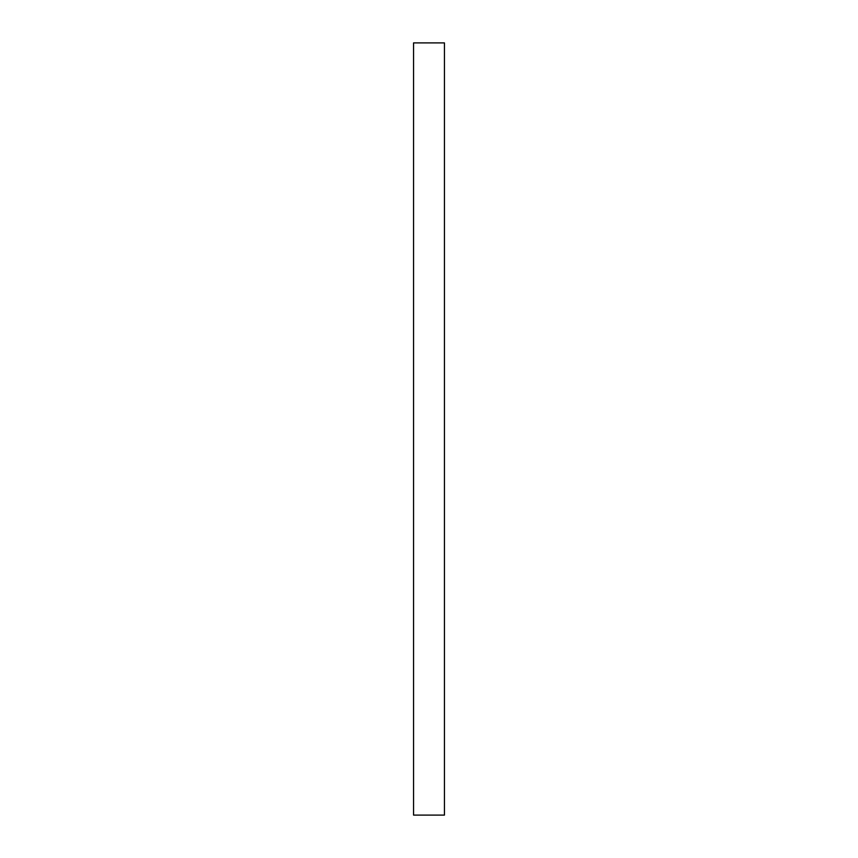 <?xml version="1.0" encoding="UTF-8"?>
<svg xmlns="http://www.w3.org/2000/svg" width="858" height="858" viewBox="0 0 858 858"><rect width="100%" height="100%" fill="white"/><g stroke="black" fill="none" stroke-linecap="round" stroke-linejoin="round"><path stroke-width="1.29" d="M444.444 815.1L413.556 815.1L413.556 42.9L444.444 42.9L444.444 815.1"/></g></svg>

